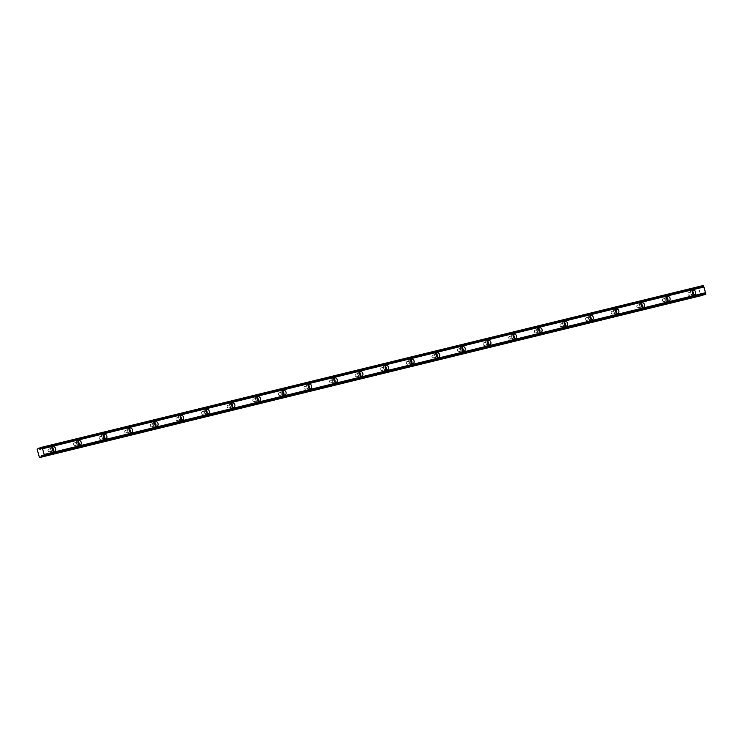 <?xml version="1.0" encoding="UTF-8"?>
<svg xmlns="http://www.w3.org/2000/svg" width="743" height="743" viewBox="0 0 743 743"><rect width="100%" height="100%" fill="white"/><g stroke="black" fill="none" stroke-linecap="round" stroke-linejoin="round"><path stroke-width="0.56" stroke-dasharray="3.71 2.79" d="M52.837 450.286A1.384 0.984 -107.1 0 1 50.895 449.924A1.384 0.984 -107.1 0 1 52.307 448.586M49.27 451.902A1.384 0.984 -107.1 0 1 48.536 449.246A1.384 0.984 -107.1 0 1 49.27 451.902M692.847 293.773A1.384 0.984 -107.1 0 1 690.916 293.411A1.384 0.984 -107.1 0 1 692.318 292.073M689.281 295.389A1.384 0.984 -107.1 0 1 688.547 292.733A1.384 0.984 -107.1 0 1 689.281 295.389M667.251 300.042A1.384 0.984 -107.1 0 1 665.31 299.67A1.384 0.984 -107.1 0 1 666.722 298.333M663.685 301.649A1.384 0.984 -107.1 0 1 662.951 298.992A1.384 0.984 -107.1 0 1 663.685 301.649M641.646 306.302A1.384 0.984 -107.1 0 1 639.714 305.93A1.384 0.984 -107.1 0 1 641.125 304.593M638.079 307.908A1.384 0.984 -107.1 0 1 637.345 305.252A1.384 0.984 -107.1 0 1 638.079 307.908M616.049 312.562A1.384 0.984 -107.1 0 1 614.108 312.19A1.384 0.984 -107.1 0 1 615.52 310.853M612.483 314.168A1.384 0.984 -107.1 0 1 611.749 311.512A1.384 0.984 -107.1 0 1 612.483 314.168M590.444 318.821A1.384 0.984 -107.1 0 1 588.512 318.45A1.384 0.984 -107.1 0 1 589.923 317.122M586.877 320.428A1.384 0.984 -107.1 0 1 586.143 317.772A1.384 0.984 -107.1 0 1 586.877 320.428M564.847 325.081A1.384 0.984 -107.1 0 1 562.906 324.719A1.384 0.984 -107.1 0 1 564.318 323.381M561.281 326.688A1.384 0.984 -107.1 0 1 560.547 324.032A1.384 0.984 -107.1 0 1 561.281 326.688M539.242 331.341A1.384 0.984 -107.1 0 1 537.31 330.979A1.384 0.984 -107.1 0 1 538.721 329.641M535.675 332.948A1.384 0.984 -107.1 0 1 534.941 330.291A1.384 0.984 -107.1 0 1 535.675 332.948M513.645 337.601A1.384 0.984 -107.1 0 1 511.704 337.238A1.384 0.984 -107.1 0 1 513.116 335.901M510.079 339.217A1.384 0.984 -107.1 0 1 509.345 336.551A1.384 0.984 -107.1 0 1 510.079 339.217M488.04 343.86A1.384 0.984 -107.1 0 1 486.108 343.498A1.384 0.984 -107.1 0 1 487.519 342.161M484.473 345.476A1.384 0.984 -107.1 0 1 483.739 342.811A1.384 0.984 -107.1 0 1 484.473 345.476M462.443 350.12A1.384 0.984 -107.1 0 1 460.502 349.758A1.384 0.984 -107.1 0 1 461.914 348.421M458.877 351.736A1.384 0.984 -107.1 0 1 458.143 349.071A1.384 0.984 -107.1 0 1 458.877 351.736L461.867 350.817M436.838 356.38A1.384 0.984 -107.1 0 1 434.906 356.018A1.384 0.984 -107.1 0 1 436.317 354.68M433.271 357.996A1.384 0.984 -107.1 0 1 432.547 355.33A1.384 0.984 -107.1 0 1 433.271 357.996M411.241 362.64A1.384 0.984 -107.1 0 1 409.309 362.278A1.384 0.984 -107.1 0 1 410.712 360.94M407.675 364.256A1.384 0.984 -107.1 0 1 406.941 361.59A1.384 0.984 -107.1 0 1 407.675 364.256M385.645 368.899A1.384 0.984 -107.1 0 1 383.704 368.537A1.384 0.984 -107.1 0 1 385.115 367.2M382.078 370.516A1.384 0.984 -107.1 0 1 381.345 367.85A1.384 0.984 -107.1 0 1 382.078 370.516M360.039 375.169A1.384 0.984 -107.1 0 1 358.107 374.797A1.384 0.984 -107.1 0 1 359.519 373.46M356.473 376.775A1.384 0.984 -107.1 0 1 355.739 374.119A1.384 0.984 -107.1 0 1 356.473 376.775M334.443 381.428A1.384 0.984 -107.1 0 1 332.502 381.057A1.384 0.984 -107.1 0 1 333.913 379.719M330.876 383.035A1.384 0.984 -107.1 0 1 330.143 380.379A1.384 0.984 -107.1 0 1 330.876 383.035M308.837 387.688A1.384 0.984 -107.1 0 1 306.905 387.317A1.384 0.984 -107.1 0 1 308.317 385.979M305.271 389.295A1.384 0.984 -107.1 0 1 304.537 386.639A1.384 0.984 -107.1 0 1 305.271 389.295M283.241 393.948A1.384 0.984 -107.1 0 1 281.3 393.576A1.384 0.984 -107.1 0 1 282.711 392.248M279.674 395.555A1.384 0.984 -107.1 0 1 278.941 392.898A1.384 0.984 -107.1 0 1 279.674 395.555L282.665 394.635M257.635 400.208A1.384 0.984 -107.1 0 1 255.703 399.836A1.384 0.984 -107.1 0 1 257.115 398.508M254.069 401.814A1.384 0.984 -107.1 0 1 253.335 399.158A1.384 0.984 -107.1 0 1 254.069 401.814M232.039 406.467A1.384 0.984 -107.1 0 1 230.098 406.105A1.384 0.984 -107.1 0 1 231.51 404.768M228.472 408.074A1.384 0.984 -107.1 0 1 227.739 405.418A1.384 0.984 -107.1 0 1 228.472 408.074M206.433 412.727A1.384 0.984 -107.1 0 1 204.501 412.365A1.384 0.984 -107.1 0 1 205.913 411.028M202.867 414.334A1.384 0.984 -107.1 0 1 202.133 411.678A1.384 0.984 -107.1 0 1 202.867 414.334M180.837 418.987A1.384 0.984 -107.1 0 1 178.896 418.625A1.384 0.984 -107.1 0 1 180.308 417.287M177.271 420.603A1.384 0.984 -107.1 0 1 176.537 417.938A1.384 0.984 -107.1 0 1 177.271 420.603M155.231 425.247A1.384 0.984 -107.1 0 1 153.299 424.885A1.384 0.984 -107.1 0 1 154.711 423.547M151.665 426.863A1.384 0.984 -107.1 0 1 150.94 424.197A1.384 0.984 -107.1 0 1 151.665 426.863M129.635 431.507A1.384 0.984 -107.1 0 1 127.703 431.144A1.384 0.984 -107.1 0 1 129.106 429.807M126.069 433.123A1.384 0.984 -107.1 0 1 125.335 430.457A1.384 0.984 -107.1 0 1 126.069 433.123M104.029 437.766A1.384 0.984 -107.1 0 1 102.097 437.404A1.384 0.984 -107.1 0 1 103.509 436.067M100.463 439.382A1.384 0.984 -107.1 0 1 99.738 436.717A1.384 0.984 -107.1 0 1 100.463 439.382M78.433 444.026A1.384 0.984 -107.1 0 1 76.501 443.664A1.384 0.984 -107.1 0 1 77.904 442.326M74.867 445.642A1.384 0.984 -107.1 0 1 74.133 442.977A1.384 0.984 -107.1 0 1 74.867 445.642M52.447 447.732A2.303 1.644 72.9 0 0 51.239 447.444A2.303 1.644 72.9 0 0 51.174 447.462A2.303 1.644 72.9 0 0 50.264 450.1A2.303 1.644 72.9 0 0 52.456 451.883A2.303 1.644 72.9 0 0 52.53 451.855A2.303 1.644 72.9 0 0 53.422 450.917M692.457 291.219A2.303 1.644 72.9 0 0 691.25 290.931A2.303 1.644 72.9 0 0 691.185 290.95A2.303 1.644 72.9 0 0 690.275 293.587A2.303 1.644 72.9 0 0 692.476 295.37A2.303 1.644 72.9 0 0 692.541 295.352A2.303 1.644 72.9 0 0 693.442 294.404M666.861 297.488A2.303 1.644 72.9 0 0 665.654 297.191A2.303 1.644 72.9 0 0 665.589 297.209A2.303 1.644 72.9 0 0 664.679 299.847A2.303 1.644 72.9 0 0 666.87 301.63A2.303 1.644 72.9 0 0 666.945 301.612A2.303 1.644 72.9 0 0 667.836 300.664M641.255 303.748A2.303 1.644 72.9 0 0 640.048 303.45A2.303 1.644 72.9 0 0 639.983 303.469A2.303 1.644 72.9 0 0 639.073 306.107A2.303 1.644 72.9 0 0 641.274 307.89A2.303 1.644 72.9 0 0 641.339 307.871A2.303 1.644 72.9 0 0 642.24 306.924M615.659 310.007A2.303 1.644 72.9 0 0 614.452 309.71A2.303 1.644 72.9 0 0 614.387 309.729A2.303 1.644 72.9 0 0 613.477 312.366A2.303 1.644 72.9 0 0 615.668 314.15A2.303 1.644 72.9 0 0 615.743 314.131A2.303 1.644 72.9 0 0 616.634 313.184M590.053 316.267A2.303 1.644 72.9 0 0 588.855 315.97A2.303 1.644 72.9 0 0 588.781 315.989A2.303 1.644 72.9 0 0 587.871 318.626A2.303 1.644 72.9 0 0 590.072 320.409A2.303 1.644 72.9 0 0 590.137 320.391A2.303 1.644 72.9 0 0 591.038 319.444M564.457 322.527A2.303 1.644 72.9 0 0 563.25 322.23A2.303 1.644 72.9 0 0 563.185 322.248A2.303 1.644 72.9 0 0 562.275 324.886A2.303 1.644 72.9 0 0 564.476 326.669A2.303 1.644 72.9 0 0 564.541 326.651A2.303 1.644 72.9 0 0 565.442 325.703M538.851 328.787A2.303 1.644 72.9 0 0 537.653 328.499A2.303 1.644 72.9 0 0 537.579 328.517A2.303 1.644 72.9 0 0 536.678 331.146A2.303 1.644 72.9 0 0 538.87 332.929A2.303 1.644 72.9 0 0 538.935 332.91A2.303 1.644 72.9 0 0 539.836 331.972M513.255 335.047A2.303 1.644 72.9 0 0 512.048 334.759A2.303 1.644 72.9 0 0 511.983 334.777A2.303 1.644 72.9 0 0 511.073 337.415A2.303 1.644 72.9 0 0 513.274 339.189A2.303 1.644 72.9 0 0 513.339 339.17A2.303 1.644 72.9 0 0 514.24 338.232M487.659 341.306A2.303 1.644 72.9 0 0 486.451 341.018A2.303 1.644 72.9 0 0 486.377 341.037A2.303 1.644 72.9 0 0 485.476 343.675A2.303 1.644 72.9 0 0 487.668 345.449A2.303 1.644 72.9 0 0 487.733 345.43A2.303 1.644 72.9 0 0 488.634 344.492M462.053 347.566A2.303 1.644 72.9 0 0 460.846 347.278A2.303 1.644 72.9 0 0 460.781 347.297A2.303 1.644 72.9 0 0 459.871 349.934A2.303 1.644 72.9 0 0 462.072 351.708A2.303 1.644 72.9 0 0 462.137 351.69A2.303 1.644 72.9 0 0 463.038 350.752M436.457 353.826A2.303 1.644 72.9 0 0 435.249 353.538A2.303 1.644 72.9 0 0 435.184 353.557A2.303 1.644 72.9 0 0 434.274 356.194A2.303 1.644 72.9 0 0 436.466 357.968A2.303 1.644 72.9 0 0 436.54 357.95A2.303 1.644 72.9 0 0 437.432 357.011M410.851 360.086A2.303 1.644 72.9 0 0 409.644 359.798A2.303 1.644 72.9 0 0 409.579 359.816A2.303 1.644 72.9 0 0 408.669 362.454A2.303 1.644 72.9 0 0 410.87 364.228A2.303 1.644 72.9 0 0 410.935 364.209A2.303 1.644 72.9 0 0 411.836 363.271M385.255 366.345A2.303 1.644 72.9 0 0 384.047 366.058A2.303 1.644 72.9 0 0 383.982 366.076A2.303 1.644 72.9 0 0 383.072 368.714A2.303 1.644 72.9 0 0 385.264 370.488A2.303 1.644 72.9 0 0 385.338 370.469A2.303 1.644 72.9 0 0 386.23 369.531M359.649 372.614A2.303 1.644 72.9 0 0 358.442 372.317A2.303 1.644 72.9 0 0 358.377 372.336A2.303 1.644 72.9 0 0 357.467 374.974A2.303 1.644 72.9 0 0 359.668 376.757A2.303 1.644 72.9 0 0 359.733 376.738A2.303 1.644 72.9 0 0 360.634 375.791M334.053 378.874A2.303 1.644 72.9 0 0 332.845 378.577A2.303 1.644 72.9 0 0 332.78 378.596A2.303 1.644 72.9 0 0 331.87 381.233A2.303 1.644 72.9 0 0 334.062 383.016A2.303 1.644 72.9 0 0 334.136 382.998A2.303 1.644 72.9 0 0 335.028 382.051M308.447 385.134A2.303 1.644 72.9 0 0 307.24 384.837A2.303 1.644 72.9 0 0 307.175 384.855A2.303 1.644 72.9 0 0 306.265 387.493A2.303 1.644 72.9 0 0 308.466 389.276A2.303 1.644 72.9 0 0 308.531 389.258A2.303 1.644 72.9 0 0 309.432 388.31M282.851 391.394A2.303 1.644 72.9 0 0 281.643 391.097A2.303 1.644 72.9 0 0 281.578 391.115A2.303 1.644 72.9 0 0 280.668 393.753A2.303 1.644 72.9 0 0 282.869 395.536A2.303 1.644 72.9 0 0 282.934 395.517A2.303 1.644 72.9 0 0 283.826 394.57M257.245 397.654A2.303 1.644 72.9 0 0 256.047 397.356A2.303 1.644 72.9 0 0 255.973 397.375A2.303 1.644 72.9 0 0 255.063 400.013A2.303 1.644 72.9 0 0 257.264 401.796A2.303 1.644 72.9 0 0 257.329 401.777A2.303 1.644 72.9 0 0 258.23 400.83M231.649 403.913A2.303 1.644 72.9 0 0 230.441 403.625A2.303 1.644 72.9 0 0 230.376 403.644A2.303 1.644 72.9 0 0 229.466 406.272A2.303 1.644 72.9 0 0 231.667 408.056A2.303 1.644 72.9 0 0 231.732 408.037A2.303 1.644 72.9 0 0 232.633 407.09M206.043 410.173A2.303 1.644 72.9 0 0 204.845 409.885A2.303 1.644 72.9 0 0 204.771 409.904A2.303 1.644 72.9 0 0 203.87 412.541A2.303 1.644 72.9 0 0 206.062 414.315A2.303 1.644 72.9 0 0 206.127 414.297A2.303 1.644 72.9 0 0 207.028 413.359M180.447 416.433A2.303 1.644 72.9 0 0 179.239 416.145A2.303 1.644 72.9 0 0 179.174 416.164A2.303 1.644 72.9 0 0 178.264 418.801A2.303 1.644 72.9 0 0 180.465 420.575A2.303 1.644 72.9 0 0 180.53 420.557A2.303 1.644 72.9 0 0 181.431 419.619M154.85 422.693A2.303 1.644 72.9 0 0 153.643 422.405A2.303 1.644 72.9 0 0 153.569 422.423A2.303 1.644 72.9 0 0 152.668 425.061A2.303 1.644 72.9 0 0 154.86 426.835A2.303 1.644 72.9 0 0 154.934 426.816A2.303 1.644 72.9 0 0 155.826 425.878M129.245 428.952A2.303 1.644 72.9 0 0 128.037 428.665A2.303 1.644 72.9 0 0 127.972 428.683A2.303 1.644 72.9 0 0 127.062 431.321A2.303 1.644 72.9 0 0 129.263 433.095A2.303 1.644 72.9 0 0 129.328 433.076A2.303 1.644 72.9 0 0 130.229 432.138M103.648 435.212A2.303 1.644 72.9 0 0 102.441 434.924A2.303 1.644 72.9 0 0 102.376 434.943A2.303 1.644 72.9 0 0 101.466 437.581A2.303 1.644 72.9 0 0 103.658 439.354A2.303 1.644 72.9 0 0 103.732 439.336A2.303 1.644 72.9 0 0 104.624 438.398M78.043 441.472A2.303 1.644 72.9 0 0 76.835 441.184A2.303 1.644 72.9 0 0 76.77 441.203A2.303 1.644 72.9 0 0 75.86 443.84A2.303 1.644 72.9 0 0 78.061 445.614A2.303 1.644 72.9 0 0 78.126 445.596A2.303 1.644 72.9 0 0 79.027 444.658M43.865 456.193L705.218 294.46A0.892 0.622 -103.7 0 0 704.559 294.182L703.342 293.671L41.989 455.403M703.342 293.671L702.637 295.147M704.596 294.172A0.892 0.622 -103.7 0 0 704.578 294.182L43.252 455.905M39.314 457.112L700.668 295.38L698.494 287.522L37.15 449.246M698.494 287.522L698.708 286.909L37.364 448.642M701.151 295.779L700.668 295.38M698.708 286.909L700.157 286.464L701.438 287.625L702.386 286.315A0.892 0.622 -103.7 0 0 702.804 285.702L703.296 285.498M410.665 363.336A1.384 0.984 -107.1 0 1 410.628 363.346L407.712 364.246M702.386 286.315L41.041 448.048M40.271 449.171L701.624 287.439M701.141 287.495L40.317 449.097M41.441 447.546L700.157 286.464M42.165 455.478L702.906 293.894M43.298 455.896L704.559 294.182M702.804 285.702L41.459 447.435M702.859 285.628L41.506 447.36M48.49 449.255L51.443 448.345M688.51 292.742L691.454 291.832M662.905 299.002L665.858 298.092M637.308 305.262L640.252 304.351M611.703 311.521L614.656 310.611M586.106 317.781L589.05 316.871M560.501 324.041L563.454 323.131M534.904 330.301L537.858 329.39M509.308 336.56L512.252 335.65M483.702 342.82L486.656 341.91M458.106 349.08L461.05 348.17M432.5 355.349L435.454 354.439M406.904 361.609L409.848 360.699M381.298 367.869L384.252 366.958M355.702 374.128L358.646 373.218M330.096 380.388L333.05 379.478M304.5 386.648L307.444 385.738M278.894 392.908L281.848 391.998M253.298 399.167L256.251 398.257M227.702 405.427L230.646 404.517M202.096 411.687L205.049 410.777M176.5 417.947L179.444 417.037M150.894 424.207L153.847 423.296M125.298 430.466L128.242 429.565M99.692 436.735L102.645 435.825M74.096 442.995L77.04 442.085M51.174 447.462L53.338 446.794M691.185 290.95L693.358 290.281M665.589 297.209L667.753 296.541M639.983 303.469L642.156 302.8M614.387 309.729L616.551 309.06M588.781 315.989L590.954 315.32M563.185 322.248L565.358 321.58M537.579 328.517L539.752 327.839M511.983 334.777L514.156 334.109M486.377 341.037L488.55 340.368M460.781 347.297L462.954 346.628M435.184 353.557L437.348 352.888M409.579 359.816L411.752 359.148M383.982 366.076L386.146 365.407M358.377 372.336L360.55 371.667M332.78 378.596L334.944 377.927M307.175 384.855L309.348 384.187M281.578 391.115L283.752 390.446M255.973 397.375L258.146 396.706M230.376 403.644L232.55 402.966M204.771 409.904L206.944 409.235M179.174 416.164L181.348 415.495M153.569 422.423L155.742 421.755M127.972 428.683L130.146 428.014M102.376 434.943L104.54 434.274M76.77 441.203L78.944 440.534M41.766 455.338L703.11 293.615M49.307 451.893L52.251 450.982M689.318 295.38L692.272 294.469M663.722 301.639L666.666 300.729M638.116 307.899L641.07 306.989M612.52 314.159L615.473 313.249M586.924 320.419L589.868 319.509M561.318 326.679L564.271 325.768M535.722 332.938L538.666 332.028M510.116 339.198L513.069 338.288M484.52 345.458L487.464 344.548M433.318 357.987L436.262 357.077M382.116 370.506L385.06 369.596M356.51 376.766L359.463 375.856M330.914 383.026L333.867 382.116M305.308 389.286L308.261 388.375M254.115 401.805L257.059 400.895M228.51 408.065L231.463 407.155M202.913 414.325L205.857 413.414M177.308 420.584L180.261 419.674M151.711 426.844L154.655 425.934M126.106 433.113L129.059 432.203M100.509 439.373L103.453 438.463M74.904 445.633L77.857 444.723M52.53 451.855L54.694 451.187M692.541 295.352L694.714 294.674M666.945 301.612L669.109 300.934M641.339 307.871L643.512 307.203M615.743 314.131L617.907 313.462M590.137 320.391L592.31 319.722M564.541 326.651L566.714 325.982M538.935 332.91L541.108 332.242M513.339 339.17L515.512 338.502M487.733 345.43L489.906 344.761M462.137 351.69L464.31 351.021M436.54 357.95L438.704 357.281M410.935 364.209L413.108 363.541M385.338 370.469L387.502 369.8M359.733 376.738L361.906 376.06M334.136 382.998L336.3 382.329M308.531 389.258L310.704 388.589M282.934 395.517L285.108 394.849M257.329 401.777L259.502 401.109M231.732 408.037L233.906 407.368M206.127 414.297L208.3 413.628M180.53 420.557L182.704 419.888M154.934 426.816L157.098 426.148M129.328 433.076L131.502 432.407M103.732 439.336L105.896 438.667M78.126 445.596L80.3 444.927M40.094 449.357L701.438 287.625"/><path stroke-width="1.11" d="M53.412 446.775A2.303 1.644 72.9 0 0 53.338 446.794A2.303 1.644 72.9 0 0 52.437 449.431A2.303 1.644 72.9 0 0 54.629 451.205A2.303 1.644 72.9 0 0 54.694 451.187A2.303 1.644 72.9 0 0 55.604 448.558A2.303 1.644 72.9 0 0 53.412 446.775M693.423 290.262A2.303 1.644 72.9 0 0 693.358 290.281A2.303 1.644 72.9 0 0 692.448 292.918A2.303 1.644 72.9 0 0 694.649 294.692A2.303 1.644 72.9 0 0 694.714 294.674A2.303 1.644 72.9 0 0 695.624 292.045A2.303 1.644 72.9 0 0 693.423 290.262M667.827 296.522A2.303 1.644 72.9 0 0 667.753 296.541A2.303 1.644 72.9 0 0 666.852 299.178A2.303 1.644 72.9 0 0 669.044 300.952A2.303 1.644 72.9 0 0 669.109 300.934A2.303 1.644 72.9 0 0 670.019 298.305A2.303 1.644 72.9 0 0 667.827 296.522M642.221 302.782A2.303 1.644 72.9 0 0 642.156 302.8A2.303 1.644 72.9 0 0 641.246 305.438A2.303 1.644 72.9 0 0 643.447 307.221A2.303 1.644 72.9 0 0 643.512 307.203A2.303 1.644 72.9 0 0 644.422 304.565A2.303 1.644 72.9 0 0 642.221 302.782M616.625 309.042A2.303 1.644 72.9 0 0 616.551 309.06A2.303 1.644 72.9 0 0 615.65 311.698A2.303 1.644 72.9 0 0 617.842 313.481A2.303 1.644 72.9 0 0 617.907 313.462A2.303 1.644 72.9 0 0 618.817 310.825A2.303 1.644 72.9 0 0 616.625 309.042M591.019 315.301A2.303 1.644 72.9 0 0 590.954 315.32A2.303 1.644 72.9 0 0 590.044 317.958A2.303 1.644 72.9 0 0 592.245 319.741A2.303 1.644 72.9 0 0 592.31 319.722A2.303 1.644 72.9 0 0 593.22 317.085A2.303 1.644 72.9 0 0 591.019 315.301M565.423 321.561A2.303 1.644 72.9 0 0 565.358 321.58A2.303 1.644 72.9 0 0 564.448 324.217A2.303 1.644 72.9 0 0 566.64 326.001A2.303 1.644 72.9 0 0 566.714 325.982A2.303 1.644 72.9 0 0 567.615 323.344A2.303 1.644 72.9 0 0 565.423 321.561M539.817 327.821A2.303 1.644 72.9 0 0 539.752 327.839A2.303 1.644 72.9 0 0 538.842 330.477A2.303 1.644 72.9 0 0 541.043 332.26A2.303 1.644 72.9 0 0 541.108 332.242A2.303 1.644 72.9 0 0 542.019 329.604A2.303 1.644 72.9 0 0 539.817 327.821M514.221 334.09A2.303 1.644 72.9 0 0 514.156 334.109A2.303 1.644 72.9 0 0 513.246 336.737A2.303 1.644 72.9 0 0 515.438 338.52A2.303 1.644 72.9 0 0 515.512 338.502A2.303 1.644 72.9 0 0 516.422 335.864A2.303 1.644 72.9 0 0 514.221 334.09M488.615 340.35A2.303 1.644 72.9 0 0 488.55 340.368A2.303 1.644 72.9 0 0 487.64 343.006A2.303 1.644 72.9 0 0 489.841 344.78A2.303 1.644 72.9 0 0 489.906 344.761A2.303 1.644 72.9 0 0 490.817 342.124A2.303 1.644 72.9 0 0 488.615 340.35M463.019 346.609A2.303 1.644 72.9 0 0 462.954 346.628A2.303 1.644 72.9 0 0 462.044 349.266A2.303 1.644 72.9 0 0 464.236 351.04A2.303 1.644 72.9 0 0 464.31 351.021A2.303 1.644 72.9 0 0 465.22 348.383A2.303 1.644 72.9 0 0 463.019 346.609M437.423 352.869A2.303 1.644 72.9 0 0 437.348 352.888A2.303 1.644 72.9 0 0 436.438 355.526A2.303 1.644 72.9 0 0 438.639 357.299A2.303 1.644 72.9 0 0 438.704 357.281A2.303 1.644 72.9 0 0 439.615 354.643A2.303 1.644 72.9 0 0 437.423 352.869M411.817 359.129A2.303 1.644 72.9 0 0 411.752 359.148A2.303 1.644 72.9 0 0 410.842 361.785A2.303 1.644 72.9 0 0 413.043 363.559A2.303 1.644 72.9 0 0 413.108 363.541A2.303 1.644 72.9 0 0 414.018 360.903A2.303 1.644 72.9 0 0 411.817 359.129M386.221 365.389A2.303 1.644 72.9 0 0 386.146 365.407A2.303 1.644 72.9 0 0 385.245 368.045A2.303 1.644 72.9 0 0 387.437 369.819A2.303 1.644 72.9 0 0 387.502 369.8A2.303 1.644 72.9 0 0 388.413 367.163A2.303 1.644 72.9 0 0 386.221 365.389M360.615 371.649A2.303 1.644 72.9 0 0 360.55 371.667A2.303 1.644 72.9 0 0 359.64 374.305A2.303 1.644 72.9 0 0 361.841 376.079A2.303 1.644 72.9 0 0 361.906 376.06A2.303 1.644 72.9 0 0 362.816 373.432A2.303 1.644 72.9 0 0 360.615 371.649M335.019 377.908A2.303 1.644 72.9 0 0 334.944 377.927A2.303 1.644 72.9 0 0 334.044 380.565A2.303 1.644 72.9 0 0 336.235 382.348A2.303 1.644 72.9 0 0 336.3 382.329A2.303 1.644 72.9 0 0 337.211 379.692A2.303 1.644 72.9 0 0 335.019 377.908M309.413 384.168A2.303 1.644 72.9 0 0 309.348 384.187A2.303 1.644 72.9 0 0 308.438 386.824A2.303 1.644 72.9 0 0 310.639 388.608A2.303 1.644 72.9 0 0 310.704 388.589A2.303 1.644 72.9 0 0 311.614 385.951A2.303 1.644 72.9 0 0 309.413 384.168M283.817 390.428A2.303 1.644 72.9 0 0 283.752 390.446A2.303 1.644 72.9 0 0 282.842 393.084A2.303 1.644 72.9 0 0 285.033 394.867A2.303 1.644 72.9 0 0 285.108 394.849A2.303 1.644 72.9 0 0 286.009 392.211A2.303 1.644 72.9 0 0 283.817 390.428M258.211 396.688A2.303 1.644 72.9 0 0 258.146 396.706A2.303 1.644 72.9 0 0 257.236 399.344A2.303 1.644 72.9 0 0 259.437 401.127A2.303 1.644 72.9 0 0 259.502 401.109A2.303 1.644 72.9 0 0 260.412 398.471A2.303 1.644 72.9 0 0 258.211 396.688M232.615 402.947A2.303 1.644 72.9 0 0 232.55 402.966A2.303 1.644 72.9 0 0 231.64 405.604A2.303 1.644 72.9 0 0 233.831 407.387A2.303 1.644 72.9 0 0 233.906 407.368A2.303 1.644 72.9 0 0 234.807 404.731A2.303 1.644 72.9 0 0 232.615 402.947M207.009 409.217A2.303 1.644 72.9 0 0 206.944 409.235A2.303 1.644 72.9 0 0 206.034 411.863A2.303 1.644 72.9 0 0 208.235 413.647A2.303 1.644 72.9 0 0 208.3 413.628A2.303 1.644 72.9 0 0 209.21 410.99A2.303 1.644 72.9 0 0 207.009 409.217M181.413 415.476A2.303 1.644 72.9 0 0 181.348 415.495A2.303 1.644 72.9 0 0 180.438 418.123A2.303 1.644 72.9 0 0 182.629 419.906A2.303 1.644 72.9 0 0 182.704 419.888A2.303 1.644 72.9 0 0 183.614 417.25A2.303 1.644 72.9 0 0 181.413 415.476M155.816 421.736A2.303 1.644 72.9 0 0 155.742 421.755A2.303 1.644 72.9 0 0 154.832 424.392A2.303 1.644 72.9 0 0 157.033 426.166A2.303 1.644 72.9 0 0 157.098 426.148A2.303 1.644 72.9 0 0 158.008 423.51A2.303 1.644 72.9 0 0 155.816 421.736M130.211 427.996A2.303 1.644 72.9 0 0 130.146 428.014A2.303 1.644 72.9 0 0 129.236 430.652A2.303 1.644 72.9 0 0 131.437 432.426A2.303 1.644 72.9 0 0 131.502 432.407A2.303 1.644 72.9 0 0 132.412 429.77A2.303 1.644 72.9 0 0 130.211 427.996M104.614 434.256A2.303 1.644 72.9 0 0 104.54 434.274A2.303 1.644 72.9 0 0 103.639 436.912A2.303 1.644 72.9 0 0 105.831 438.686A2.303 1.644 72.9 0 0 105.896 438.667A2.303 1.644 72.9 0 0 106.806 436.03A2.303 1.644 72.9 0 0 104.614 434.256M79.009 440.515A2.303 1.644 72.9 0 0 78.944 440.534A2.303 1.644 72.9 0 0 78.034 443.172A2.303 1.644 72.9 0 0 80.235 444.946A2.303 1.644 72.9 0 0 80.3 444.927A2.303 1.644 72.9 0 0 81.21 442.289A2.303 1.644 72.9 0 0 79.009 440.515M44.143 454.465L42.565 448.735A0.892 0.622 -103.7 0 1 42.267 447.657L41.459 447.435A0.892 0.622 76.3 0 1 41.041 448.048L40.094 449.357L38.803 448.196L37.15 449.246L39.314 457.112L41.246 457.056L41.766 455.338L43.205 455.914A0.892 0.622 76.3 0 1 43.865 456.193L44.441 455.543A0.892 0.622 -103.7 0 1 44.143 454.465L705.488 292.733A0.892 0.622 -103.7 0 0 705.785 293.81L705.302 294.497L43.948 456.23M702.637 295.147L39.806 457.502M41.952 447.221L703.296 285.498L703.621 285.934A0.892 0.622 -103.7 0 0 703.909 287.002L705.488 292.733M52.307 448.586A1.384 0.984 -107.1 0 1 52.837 450.286M692.318 292.073A1.384 0.984 -107.1 0 1 692.847 293.773M666.722 298.333A1.384 0.984 -107.1 0 1 667.251 300.042M641.125 304.593A1.384 0.984 -107.1 0 1 641.646 306.302M615.52 310.853A1.384 0.984 -107.1 0 1 616.049 312.562M589.923 317.122A1.384 0.984 -107.1 0 1 590.444 318.821M564.318 323.381A1.384 0.984 -107.1 0 1 564.847 325.081M538.721 329.641A1.384 0.984 -107.1 0 1 539.242 331.341M513.116 335.901A1.384 0.984 -107.1 0 1 513.645 337.601M487.519 342.161A1.384 0.984 -107.1 0 1 488.04 343.86M461.914 348.421A1.384 0.984 -107.1 0 1 462.443 350.12M436.317 354.68A1.384 0.984 -107.1 0 1 436.838 356.38M410.712 360.94A1.384 0.984 -107.1 0 1 411.241 362.64M385.115 367.2A1.384 0.984 -107.1 0 1 385.645 368.899M359.519 373.46A1.384 0.984 -107.1 0 1 360.039 375.169M333.913 379.719A1.384 0.984 -107.1 0 1 334.443 381.428M308.317 385.979A1.384 0.984 -107.1 0 1 308.837 387.688M282.711 392.248A1.384 0.984 -107.1 0 1 283.241 393.948M257.115 398.508A1.384 0.984 -107.1 0 1 257.635 400.208M231.51 404.768A1.384 0.984 -107.1 0 1 232.039 406.467M205.913 411.028A1.384 0.984 -107.1 0 1 206.433 412.727M180.308 417.287A1.384 0.984 -107.1 0 1 180.837 418.987M154.711 423.547A1.384 0.984 -107.1 0 1 155.231 425.247M129.106 429.807A1.384 0.984 -107.1 0 1 129.635 431.507M103.509 436.067A1.384 0.984 -107.1 0 1 104.029 437.766M77.904 442.326A1.384 0.984 -107.1 0 1 78.433 444.026M705.785 293.81L44.441 455.543M42.565 448.735L703.909 287.002M42.267 447.657L703.621 285.934M40.317 449.097L39.797 449.227M38.803 448.196L41.441 447.546M41.246 457.056L702.599 295.333M41.562 455.626L42.165 455.478M53.422 450.917A2.303 1.644 72.9 0 0 52.447 447.732M693.442 294.404A2.303 1.644 72.9 0 0 692.457 291.219M667.836 300.664A2.303 1.644 72.9 0 0 666.861 297.488M642.24 306.924A2.303 1.644 72.9 0 0 641.255 303.748M616.634 313.184A2.303 1.644 72.9 0 0 615.659 310.007M591.038 319.444A2.303 1.644 72.9 0 0 590.053 316.267M565.442 325.703A2.303 1.644 72.9 0 0 564.457 322.527M539.836 331.972A2.303 1.644 72.9 0 0 538.851 328.787M514.24 338.232A2.303 1.644 72.9 0 0 513.255 335.047M488.634 344.492A2.303 1.644 72.9 0 0 487.659 341.306M463.038 350.752A2.303 1.644 72.9 0 0 462.053 347.566M437.432 357.011A2.303 1.644 72.9 0 0 436.457 353.826M411.836 363.271A2.303 1.644 72.9 0 0 410.851 360.086M386.23 369.531A2.303 1.644 72.9 0 0 385.255 366.345M360.634 375.791A2.303 1.644 72.9 0 0 359.649 372.614M335.028 382.051A2.303 1.644 72.9 0 0 334.053 378.874M309.432 388.31A2.303 1.644 72.9 0 0 308.447 385.134M283.826 394.57A2.303 1.644 72.9 0 0 282.851 391.394M258.23 400.83A2.303 1.644 72.9 0 0 257.245 397.654M232.633 407.09A2.303 1.644 72.9 0 0 231.649 403.913M207.028 413.359A2.303 1.644 72.9 0 0 206.043 410.173M181.431 419.619A2.303 1.644 72.9 0 0 180.447 416.433M155.826 425.878A2.303 1.644 72.9 0 0 154.85 422.693M130.229 432.138A2.303 1.644 72.9 0 0 129.245 428.952M104.624 438.398A2.303 1.644 72.9 0 0 103.648 435.212M79.027 444.658A2.303 1.644 72.9 0 0 78.043 441.472M705.85 294.042L44.506 455.765M42.202 447.435L703.556 285.702M705.739 294.358L44.394 456.091"/></g></svg>
